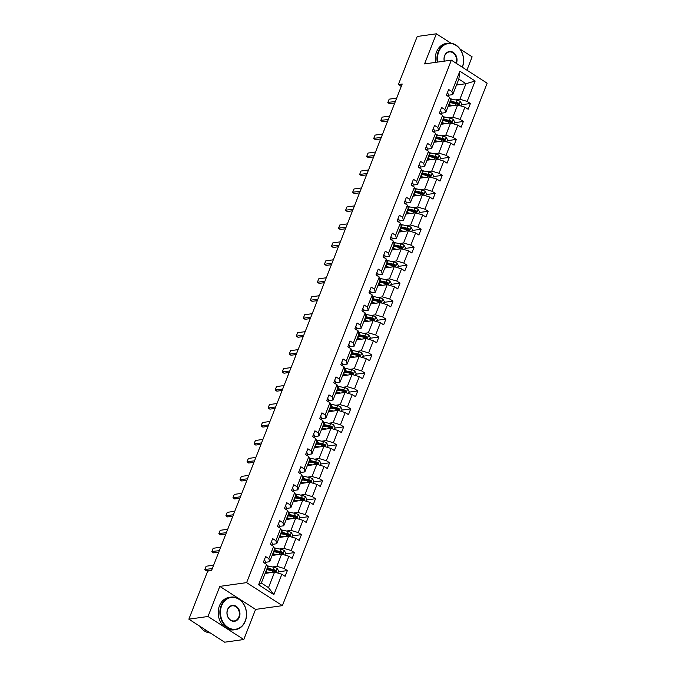 <?xml version="1.0" encoding="UTF-8"?>
<svg xmlns="http://www.w3.org/2000/svg" width="676" height="676" viewBox="0 0 676 676"><rect width="100%" height="100%" fill="white"/><g stroke="black" fill="none" stroke-linecap="round" stroke-linejoin="round"><path stroke-width="1.01" d="M466.905 70.169L472.135 56.826L460.06 49.061M282.391 605.654L487.142 83.19L451.365 60.164L246.622 582.627L282.391 605.654L255.579 609.406L219.81 586.379L208.005 616.487L243.782 639.521L255.579 609.406M243.782 639.521L224.635 642.2L188.857 619.174L208.005 616.487M450.977 43.213L436.366 33.8L417.21 36.479L398.375 84.559L401.265 86.418M455.455 99.871L459.891 99.245L465.984 83.697L475.152 81.027L467.167 101.408L470.403 103.496L461.378 104.763M456.503 85.024L465.984 83.697L458.827 79.092L452.734 94.64L448.298 95.265M459.891 99.245L467.167 101.408M448.416 117.835L452.852 117.21L457.635 105.008L464.911 107.171L468.147 109.259L470.403 103.496M464.911 107.171L460.128 119.373L463.364 121.46L454.34 122.728M441.377 135.8L445.805 135.175L450.596 122.973L457.872 125.136L461.108 127.215L463.364 121.46M457.872 125.136L453.089 137.338L456.325 139.425L447.301 140.684M434.338 153.765L438.766 153.139L443.549 140.938L450.833 143.101L454.069 145.179L456.325 139.425M450.833 143.101L446.05 155.303L449.287 157.39L440.262 158.649M427.3 171.721L431.727 171.104L436.51 158.902L443.794 161.065L447.03 163.144L449.287 157.39M443.794 161.065L439.003 173.267L442.248 175.354L433.215 176.613M420.252 189.686L424.689 189.069L429.471 176.858L436.747 179.03L439.992 181.109L442.248 175.354M436.747 179.03L431.964 191.232L435.209 193.319L426.176 194.578M413.213 207.65L417.65 207.033L422.432 194.823L429.708 196.995L432.944 199.074L435.209 193.319M429.708 196.995L424.925 209.197L428.161 211.284L419.137 212.543M406.175 225.615L410.611 224.998L415.394 212.788L422.669 214.96L425.905 217.038L428.161 211.284M422.669 214.96L417.886 227.161L421.123 229.249L412.098 230.508M399.136 243.58L403.572 242.963L408.355 230.753L415.63 232.916L418.866 235.003L421.123 229.249M415.63 232.916L410.847 245.126L414.084 247.213L405.059 248.472M392.097 261.544L396.525 260.928L401.316 248.717L408.591 250.88L411.828 252.968L414.084 247.213M408.591 250.88L403.809 263.091L407.045 265.178L398.02 266.437M385.058 279.509L389.486 278.892L394.269 266.682L401.552 268.845L404.789 270.932L407.045 265.178M401.552 268.845L396.761 281.055L400.006 283.143L390.981 284.402M378.011 297.474L382.447 296.857L387.23 284.647L394.505 286.81L397.75 288.897L400.006 283.143M394.505 286.81L389.722 299.02L392.967 301.107L383.934 302.366M370.972 315.438L375.408 314.822L380.191 302.611L387.466 304.775L390.711 306.862L392.967 301.107M387.466 304.775L382.684 316.985L385.92 319.072L376.895 320.331M363.933 333.403L368.369 332.786L373.152 320.576L380.427 322.739L383.664 324.826L385.92 319.072M380.427 322.739L375.645 334.95L378.881 337.037L369.856 338.296M356.894 351.368L361.33 350.751L366.113 338.541L373.389 340.704L376.625 342.791L378.881 337.037M373.389 340.704L368.606 352.914L371.842 355.001L362.818 356.26M349.855 369.333L354.283 368.716L359.074 356.505L366.35 358.669L369.586 360.756L371.842 355.001M366.35 358.669L361.567 370.879L364.803 372.966L355.779 374.225M342.816 387.297L347.244 386.68L352.027 374.47L359.311 376.633L362.547 378.721L364.803 372.966M359.311 376.633L354.528 388.844L357.765 390.922L348.74 392.19M335.769 405.262L340.205 404.645L344.988 392.435L352.272 394.598L355.508 396.685L357.765 390.922M352.272 394.598L347.481 406.808L350.726 408.887L341.693 410.155M328.73 423.227L333.167 422.61L337.949 410.4L345.225 412.563L348.47 414.65L350.726 408.887M345.225 412.563L340.442 424.773L343.687 426.852L334.654 428.119M321.691 441.191L326.128 440.566L330.91 428.364L338.186 430.527L341.422 432.615L343.687 426.852M338.186 430.527L333.403 442.738L336.64 444.816L327.615 446.084M314.653 459.156L319.089 458.531L323.872 446.329L331.147 448.492L334.383 450.579L336.64 444.816M331.147 448.492L326.364 460.702L329.601 462.781L320.576 464.049M307.614 477.121L312.05 476.495L316.833 464.294L324.108 466.457L327.345 468.544L329.601 462.781M324.108 466.457L319.325 478.667L322.562 480.746L313.537 482.013M300.575 495.085L305.003 494.46L309.785 482.258L317.069 484.422L320.306 486.509L322.562 480.746M317.069 484.422L312.287 496.623L315.523 498.711L306.498 499.978M293.536 513.05L297.964 512.425L302.747 500.223L310.03 502.386L313.267 504.473L315.523 498.711M310.03 502.386L305.239 514.588L308.484 516.675L299.46 517.943M286.489 531.015L290.925 530.39L295.708 518.188L302.983 520.351L306.228 522.438L308.484 516.675M302.983 520.351L298.2 532.553L301.445 534.64L292.412 535.907M279.45 548.98L283.886 548.354L288.669 536.153L295.944 538.316L299.189 540.403L301.445 534.64M295.944 538.316L291.162 550.517L294.398 552.605L285.373 553.872M272.411 566.944L276.847 566.319L281.63 554.117L288.905 556.28L292.142 558.368L294.398 552.605M288.905 556.28L284.123 568.482L287.359 570.569L278.335 571.837M281.867 574.245L273.881 594.626L258.604 584.791L266.589 564.409L267.434 567.477L261.342 583.016L268.499 587.621L274.591 572.082L281.867 574.245L285.103 576.332L287.359 570.569M264.992 563.378L265.423 561.68A3.481 1.175 21.4 0 0 264.248 560.201L263.353 562.322L266.589 564.409M263.353 562.322L265.609 556.568L268.845 558.646L273.628 546.445L270.392 544.357L272.648 538.603L275.884 540.69L280.675 528.48L277.43 526.393L279.687 520.638L282.931 522.725L287.714 510.515L284.469 508.428L286.725 502.674L289.97 504.761L294.753 492.55L291.517 490.463L293.773 484.709L297.009 486.796L301.792 474.586L298.555 472.499L300.812 466.744L304.048 468.831L308.831 456.621L305.594 454.534L307.85 448.779L311.087 450.867L315.869 438.656L312.633 436.569L314.889 430.815L318.126 432.902L322.908 420.692L319.672 418.605L321.928 412.85L325.173 414.937L329.956 402.727L326.711 400.64L328.967 394.885L332.212 396.973L336.994 384.762L333.75 382.675L336.014 376.921L339.251 379.008L344.033 366.798L340.797 364.719L343.053 358.956L346.289 361.043L351.072 348.833L347.836 346.754L350.092 340.991L353.328 343.078L358.111 330.868L354.875 328.79L357.131 323.027L360.367 325.114L365.15 312.904L361.913 310.825L364.17 305.062L367.406 307.149L372.197 294.939L368.952 292.86L371.209 287.097L374.453 289.184L379.236 276.974L375.991 274.895L378.247 269.132L381.492 271.22L386.275 259.018L383.038 256.931L385.295 251.168L388.531 253.255L393.314 241.053L390.077 238.966L392.334 233.203L395.57 235.29L400.353 223.088L397.116 221.001L399.372 215.238L402.609 217.326L407.391 205.124L404.155 203.037L406.411 197.274L409.648 199.361L414.43 187.159L411.194 185.072L413.45 179.317L416.695 181.396L421.478 169.194L418.233 167.107L420.489 161.353L423.734 163.431L428.516 151.23L425.28 149.142L427.536 143.388L430.773 145.467L435.555 133.265L432.319 131.178L434.575 125.423L437.811 127.502L442.594 115.3L439.358 113.213L441.614 107.459L444.85 109.537L449.633 97.336L446.397 95.248L448.653 89.494L451.889 91.573L459.883 71.191L475.152 81.027M188.857 619.174L207.701 571.093L211.529 570.552L402.203 84.018L398.375 84.559M449.633 97.336L450.478 100.403L445.695 112.605L441.259 113.222M445.695 112.605L444.85 109.537M448.154 106.335L457.635 105.008M452.852 117.21L460.128 119.373M442.594 115.3L443.439 118.359L438.656 130.569L434.22 131.186M438.656 130.569L437.811 127.502M441.115 124.299L450.596 122.973M445.805 135.175L453.089 137.338M435.555 133.265L436.4 136.324L431.618 148.534L427.181 149.151M431.618 148.534L430.773 145.467M434.077 142.256L443.549 140.938M438.766 153.139L446.05 155.303M428.516 151.23L429.361 154.289L424.579 166.499L420.142 167.116M424.579 166.499L423.734 163.431M427.029 160.22L436.51 158.902M431.727 171.104L439.003 173.267M421.478 169.194L422.314 172.253L417.531 184.464L413.104 185.08M417.531 184.464L416.695 181.396M419.99 178.185L429.471 176.858M424.689 189.069L431.964 191.232M414.43 187.159L415.275 190.218L410.493 202.428L406.065 203.045M410.493 202.428L409.648 199.361M412.951 196.15L422.432 194.823M417.65 207.033L424.925 209.197M407.391 205.124L408.236 208.183L403.454 220.393L399.017 221.01M403.454 220.393L402.609 217.326M405.913 214.115L415.394 212.788M410.611 224.998L417.886 227.161M400.353 223.088L401.198 226.147L396.415 238.358L391.979 238.974M396.415 238.358L395.57 235.29M398.874 232.079L408.355 230.753M403.572 242.963L410.847 245.126M393.314 241.053L394.159 244.112L389.376 256.322L384.94 256.939M389.376 256.322L388.531 253.255M391.835 250.044L401.316 248.717M396.525 260.928L403.809 263.091M386.275 259.018L387.12 262.077L382.337 274.287L377.901 274.904M382.337 274.287L381.492 271.22M384.796 268.009L394.269 266.682M389.486 278.892L396.761 281.055M379.236 276.974L380.081 280.041L375.29 292.252L370.862 292.869M375.29 292.252L374.453 289.184M377.749 285.973L387.23 284.647M382.447 296.857L389.722 299.02M372.197 294.939L373.034 298.006L368.251 310.216L363.823 310.833M368.251 310.216L367.406 307.149M370.71 303.938L380.191 302.611M375.408 314.822L382.684 316.985M365.15 312.904L365.995 315.971L361.212 328.181L356.776 328.798M361.212 328.181L360.367 325.114M363.671 321.903L373.152 320.576M368.369 332.786L375.645 334.95M358.111 330.868L358.956 333.936L354.173 346.146L349.737 346.763M354.173 346.146L353.328 343.078M356.632 339.867L366.113 338.541M361.33 350.751L368.606 352.914M351.072 348.833L351.917 351.9L347.134 364.11L342.698 364.727M347.134 364.11L346.289 361.043M349.593 357.832L359.074 356.505M354.283 368.716L361.567 370.879M344.033 366.798L344.878 369.865L340.096 382.075L335.659 382.692M340.096 382.075L339.251 379.008M342.555 375.797L352.027 374.47M347.244 386.68L354.528 388.844M336.994 384.762L337.839 387.83L333.048 400.031L328.62 400.657M333.048 400.031L332.212 396.973M335.507 393.762L344.988 392.435M340.205 404.645L347.481 406.808M329.956 402.727L330.792 405.794L326.009 417.996L321.582 418.621M326.009 417.996L325.173 414.937M328.468 411.726L337.949 410.4M333.167 422.61L340.442 424.773M322.908 420.692L323.753 423.759L318.971 435.961L314.543 436.586M318.971 435.961L318.126 432.902M321.43 429.691L330.91 428.364M326.128 440.566L333.403 442.738M315.869 438.656L316.714 441.724L311.932 453.926L307.495 454.551M311.932 453.926L311.087 450.867M314.391 447.656L323.872 446.329M319.089 458.531L326.364 460.702M308.831 456.621L309.676 459.688L304.893 471.89L300.457 472.516M304.893 471.89L304.048 468.831M307.352 465.62L316.833 464.294M312.05 476.495L319.325 478.667M301.792 474.586L302.637 477.653L297.854 489.855L293.418 490.48M297.854 489.855L297.009 486.796M300.313 483.585L309.785 482.258M305.003 494.46L312.287 496.623M294.753 492.55L295.598 495.618L290.815 507.82L286.379 508.445M290.815 507.82L289.97 504.761M293.274 501.55L302.747 500.223M297.964 512.425L305.239 514.588M287.714 510.515L288.559 513.583L283.768 525.784L279.34 526.41M283.768 525.784L282.931 522.725M286.227 519.514L295.708 518.188M290.925 530.39L298.2 532.553M280.675 528.48L281.512 531.547L276.729 543.749L272.301 544.374M276.729 543.749L275.884 540.69M279.188 537.479L288.669 536.153M283.886 548.354L291.162 550.517M273.628 546.445L274.473 549.512L269.69 561.714L265.254 562.339M269.69 561.714L268.845 558.646M272.149 555.444L281.63 554.117M276.847 566.319L284.123 568.482M258.604 584.791L261.342 583.016M436.366 33.8L424.562 63.916L451.365 60.164M219.81 586.379L246.622 582.627M265.11 573.409L274.591 572.082M268.499 587.621L273.881 594.626M452.734 94.64L451.889 91.573M459.883 71.191L458.827 79.092M212.281 568.643L204.836 569.437L206.121 566.243L213.633 565.187M206.121 566.243L204.769 569.699L206.51 570.814L211.715 570.088M277.861 573.054L278.681 570.941L277.202 568.541A3.481 1.175 -158.6 0 0 274.194 567.325L268.473 566.091A10.047 3.38 -158.6 0 0 266.986 565.829M270.155 572.699L266.217 571.854A10.047 3.38 -158.6 0 0 265.752 571.761M268.338 572.952L266.716 572.606A8.34 2.805 -158.6 0 0 265.507 572.386M266.614 569.572A10.047 3.38 21.4 0 1 267.071 569.665L272.791 570.89A3.481 1.175 21.4 0 1 274.98 571.659L275.529 570.282A3.481 1.175 -158.6 0 0 273.332 569.513L267.611 568.279A10.047 3.38 -158.6 0 0 267.155 568.186M266.91 568.82A8.34 2.805 21.4 0 1 268.118 569.031L273.839 570.265A1.774 0.6 21.4 0 1 274.422 570.434L274.971 571.237M274.98 571.659L275.428 571.744M221.652 605.747A16.021 12.954 82 0 0 227.947 627.396A16.021 12.954 82 0 0 245.244 620.94A16.021 12.954 82 0 0 238.958 599.291A16.021 12.954 82 0 0 221.652 605.747M245.304 621.159A16.418 13.266 -98 0 1 235.493 629.635A16.418 13.266 -98 0 1 222.624 622.528A16.418 13.266 -98 0 1 221.136 605.595A16.418 13.266 -98 0 1 230.947 597.119A16.418 13.266 -98 0 1 243.816 604.217A16.418 13.266 -98 0 1 245.304 621.159M227.55 609.549A8.011 6.473 -98 0 1 236.203 606.321A8.011 6.473 -98 0 1 239.346 617.137A8.011 6.473 -98 0 1 230.693 620.365A8.011 6.473 -98 0 1 227.55 609.549M238.831 616.985A7.622 6.16 82 0 0 238.138 609.127A7.622 6.16 82 0 0 232.164 605.831A7.622 6.16 82 0 0 227.609 609.769A7.622 6.16 82 0 0 228.302 617.627A7.622 6.16 82 0 0 234.276 620.923A7.622 6.16 82 0 0 238.831 616.985M210.278 632.956A16.418 13.266 -98 0 1 199.75 626.179M208.656 631.916A16.418 13.266 -98 0 1 204.262 629.086M235.493 629.635L233.811 629.871A16.418 13.266 -98 0 1 220.942 622.765A16.418 13.266 -98 0 1 219.446 605.831A16.418 13.266 -98 0 1 229.257 597.356L230.947 597.119M462.257 67.177A16.021 12.954 82 0 0 462.316 67.034A16.021 12.954 82 0 0 456.03 45.393A16.021 12.954 82 0 0 438.724 51.849A16.021 12.954 82 0 0 437.828 62.057M437.279 62.133A16.418 13.266 -98 0 1 438.209 51.697A16.418 13.266 -98 0 1 448.019 43.213A16.418 13.266 -98 0 1 460.888 50.311A16.418 13.266 -98 0 1 462.376 67.254M444.259 61.161A8.011 6.473 -98 0 1 444.622 55.643A8.011 6.473 -98 0 1 453.275 52.415A8.011 6.473 -98 0 1 456.418 63.24A8.011 6.473 -98 0 1 456.359 63.375M455.903 63.079A7.622 6.16 82 0 0 455.21 55.221A7.622 6.16 82 0 0 449.236 51.934A7.622 6.16 82 0 0 444.681 55.863A7.622 6.16 82 0 0 444.343 61.144M435.597 62.369A16.418 13.266 -98 0 1 436.519 51.925A16.418 13.266 -98 0 1 446.329 43.45L448.019 43.213M270.392 544.357L271.287 542.236A3.481 1.175 21.4 0 1 272.462 543.715L272.031 545.414M219.32 550.678L211.875 551.472L213.16 548.278L220.672 547.23M213.16 548.278L211.808 551.734L213.548 552.85L218.754 552.123M277.439 526.393L278.326 524.272A3.481 1.175 21.4 0 1 279.509 525.751L279.07 527.449M226.359 532.713L218.914 533.508L220.199 530.314L227.711 529.266M220.199 530.314L218.847 533.77L220.587 534.885L225.792 534.158M284.9 555.089L285.728 552.976L284.241 550.577A3.481 1.175 -158.6 0 0 281.233 549.36L275.512 548.126A10.047 3.38 -158.6 0 0 274.025 547.864M277.194 554.734L273.256 553.889A10.047 3.38 -158.6 0 0 272.791 553.796M275.377 554.988L273.763 554.641A8.34 2.805 -158.6 0 0 272.546 554.421M273.653 551.608A10.047 3.38 21.4 0 1 274.11 551.7L279.83 552.926A3.481 1.175 21.4 0 1 282.027 553.695L282.568 552.317A3.481 1.175 -158.6 0 0 280.371 551.548L274.65 550.315A10.047 3.38 -158.6 0 0 274.194 550.222M273.949 550.856A8.34 2.805 21.4 0 1 275.157 551.067L280.878 552.3A1.774 0.6 21.4 0 1 281.461 552.469L282.01 553.272M282.027 553.695L282.467 553.779M291.939 537.124L292.767 535.012L291.28 532.612A3.481 1.175 -158.6 0 0 288.272 531.395L282.551 530.161A10.047 3.38 -158.6 0 0 281.064 529.899M284.233 536.769L280.295 535.924A10.047 3.38 -158.6 0 0 279.839 535.831M282.424 537.023L280.802 536.676A8.34 2.805 -158.6 0 0 279.585 536.457M280.692 533.643A10.047 3.38 21.4 0 1 281.148 533.736L286.877 534.961A3.481 1.175 21.4 0 1 289.066 535.73L289.607 534.353A3.481 1.175 -158.6 0 0 287.418 533.584L281.698 532.35A10.047 3.38 -158.6 0 0 281.233 532.257M280.988 532.891A8.34 2.805 21.4 0 1 282.196 533.102L287.917 534.336A1.774 0.6 21.4 0 1 288.5 534.505L289.058 535.308M289.066 535.73L289.505 535.814M284.478 508.428L285.365 506.307A3.481 1.175 21.4 0 1 286.548 507.786L286.109 509.484M233.397 514.749L225.885 515.805L226.629 513.819L227.237 512.349L234.758 511.301M227.237 512.349L225.885 515.805L227.626 516.92L232.831 516.194M298.978 519.16L299.806 517.047L298.319 514.647A3.481 1.175 -158.6 0 0 295.311 513.43L289.59 512.197A10.047 3.38 -158.6 0 0 288.103 511.935M291.28 518.805L287.334 517.96A10.047 3.38 -158.6 0 0 286.877 517.867M289.463 519.058L287.841 518.712A8.34 2.805 -158.6 0 0 286.632 518.492M287.731 515.678A10.047 3.38 21.4 0 1 288.196 515.771L293.916 517.005A3.481 1.175 21.4 0 1 296.105 517.765L296.646 516.388A3.481 1.175 -158.6 0 0 294.457 515.619L288.736 514.385A10.047 3.38 -158.6 0 0 288.272 514.292M288.027 514.926A8.34 2.805 21.4 0 1 289.235 515.137L294.964 516.371A1.774 0.6 21.4 0 1 295.547 516.54L296.096 517.343M296.105 517.765L296.553 517.85M291.517 490.472L292.404 488.342A3.481 1.175 21.4 0 1 293.587 489.821L293.156 491.52M240.436 496.784L232.924 497.84L233.668 495.854L234.285 494.384L241.797 493.336M234.285 494.384L232.924 497.84L234.665 498.956L239.879 498.229M306.017 501.195L306.845 499.082L305.366 496.683A3.481 1.175 -158.6 0 0 302.349 495.466L296.629 494.232A10.047 3.38 -158.6 0 0 295.142 493.97M298.319 500.84L294.373 499.995A10.047 3.38 -158.6 0 0 293.916 499.902M296.502 501.093L294.88 500.747A8.34 2.805 -158.6 0 0 293.671 500.527M294.77 497.713A10.047 3.38 21.4 0 1 295.235 497.806L300.955 499.04A3.481 1.175 21.4 0 1 303.144 499.801L303.685 498.423A3.481 1.175 -158.6 0 0 301.496 497.654L295.775 496.421A10.047 3.38 -158.6 0 0 295.319 496.328M295.066 496.961A8.34 2.805 21.4 0 1 296.282 497.181L302.003 498.406A1.774 0.6 21.4 0 1 302.586 498.575L303.135 499.378M303.144 499.801L303.592 499.885M298.555 472.507L299.451 470.378A3.481 1.175 21.4 0 1 300.626 471.856L300.195 473.555M247.484 478.819L240.031 479.614L241.324 476.419L248.836 475.372M241.324 476.419L239.963 479.875L241.704 480.991L246.917 480.264M313.056 483.23L313.884 481.118L312.405 478.726A3.481 1.175 -158.6 0 0 309.397 477.501L303.676 476.276A10.047 3.38 -158.6 0 0 302.18 476.005M305.358 482.875L301.411 482.03A10.047 3.38 -158.6 0 0 300.955 481.937M303.541 483.129L301.918 482.782A8.34 2.805 -158.6 0 0 300.71 482.563M301.817 479.749A10.047 3.38 21.4 0 1 302.273 479.842L307.994 481.075A3.481 1.175 21.4 0 1 310.183 481.836L310.723 480.459A3.481 1.175 -158.6 0 0 308.535 479.69L302.814 478.456A10.047 3.38 -158.6 0 0 302.358 478.363M302.104 478.997A8.34 2.805 21.4 0 1 303.321 479.216L309.042 480.442A1.774 0.6 21.4 0 1 309.625 480.611L310.174 481.413M310.183 481.836L310.63 481.92M305.594 454.542L306.49 452.413A3.481 1.175 21.4 0 1 307.665 453.892L307.234 455.59M254.522 460.863L247.078 461.649L248.362 458.455L255.874 457.407M248.362 458.455L247.01 461.911L248.751 463.035L253.956 462.3M320.103 465.265L320.923 463.153L319.444 460.762A3.481 1.175 -158.6 0 0 316.436 459.536L310.715 458.311A10.047 3.38 -158.6 0 0 309.219 458.041M312.397 464.911L308.459 464.066A10.047 3.38 -158.6 0 0 307.994 463.973M310.58 465.164L308.957 464.818A8.34 2.805 -158.6 0 0 307.749 464.598M308.856 461.784A10.047 3.38 21.4 0 1 309.312 461.877L315.033 463.111A3.481 1.175 21.4 0 1 317.221 463.871L317.762 462.494A3.481 1.175 -158.6 0 0 315.574 461.725L309.853 460.491A10.047 3.38 -158.6 0 0 309.397 460.398M309.152 461.032A8.34 2.805 21.4 0 1 310.36 461.252L316.081 462.477A1.774 0.6 21.4 0 1 316.664 462.646L317.213 463.449M317.221 463.871L317.669 463.956M312.633 436.578L313.529 434.457A3.481 1.175 21.4 0 1 314.703 435.927L314.272 437.625M261.561 442.898L254.049 443.946L254.793 441.96L255.401 440.49L262.913 439.442M255.401 440.49L254.049 443.946L255.79 445.07L260.995 444.335M327.142 447.301L327.97 445.188L326.483 442.797A3.481 1.175 -158.6 0 0 323.474 441.572L317.754 440.346A10.047 3.38 -158.6 0 0 316.267 440.076M319.435 446.946L315.498 446.101A10.047 3.38 -158.6 0 0 315.033 446.008M317.619 447.199L316.005 446.853A8.34 2.805 -158.6 0 0 314.788 446.642M315.895 443.819A10.047 3.38 21.4 0 1 316.351 443.912L322.072 445.146A3.481 1.175 21.4 0 1 324.269 445.907L324.81 444.529A3.481 1.175 -158.6 0 0 322.613 443.76L316.892 442.535A10.047 3.38 -158.6 0 0 316.436 442.434M316.191 443.067A8.34 2.805 21.4 0 1 317.399 443.287L323.12 444.512A1.774 0.6 21.4 0 1 323.703 444.681L324.252 445.484M324.269 445.907L324.708 445.991M319.68 418.613L320.568 416.492A3.481 1.175 21.4 0 1 321.751 417.962L321.311 419.661M268.6 424.934L261.088 425.981L261.832 423.996L262.44 422.525L269.952 421.478M262.44 422.525L261.088 425.981L262.829 427.105L268.034 426.37M334.181 429.336L335.009 427.224L333.522 424.832A3.481 1.175 -158.6 0 0 330.513 423.607L324.793 422.382A10.047 3.38 -158.6 0 0 323.305 422.111M326.474 428.981L322.536 428.136A10.047 3.38 -158.6 0 0 322.08 428.043M324.657 429.235L323.043 428.888A8.34 2.805 -158.6 0 0 321.827 428.677M322.934 425.855A10.047 3.38 21.4 0 1 323.39 425.948L329.111 427.181A3.481 1.175 21.4 0 1 331.308 427.942L331.848 426.564A3.481 1.175 -158.6 0 0 329.66 425.795L323.939 424.57A10.047 3.38 -158.6 0 0 323.474 424.469M323.229 425.103A8.34 2.805 21.4 0 1 324.438 425.322L330.158 426.548A1.774 0.6 21.4 0 1 330.741 426.717L331.291 427.519M331.308 427.942L331.747 428.026M326.719 400.648L327.606 398.527A3.481 1.175 21.4 0 1 328.79 399.998L328.35 401.696M275.639 406.969L268.127 408.017L268.871 406.031L269.479 404.561L276.991 403.513M269.479 404.561L268.127 408.017L269.868 409.141L275.073 408.405M341.219 411.371L342.048 409.259L340.56 406.868A3.481 1.175 -158.6 0 0 337.552 405.642L331.832 404.417A10.047 3.38 -158.6 0 0 330.344 404.147M333.513 411.016L329.575 410.171A10.047 3.38 -158.6 0 0 329.119 410.079M331.705 411.27L330.082 410.923A8.34 2.805 -158.6 0 0 328.866 410.712M329.972 407.89A10.047 3.38 21.4 0 1 330.437 407.983L336.158 409.217A3.481 1.175 21.4 0 1 338.346 409.977L338.887 408.6A3.481 1.175 -158.6 0 0 336.699 407.831L330.978 406.606A10.047 3.38 -158.6 0 0 330.513 406.504M330.268 407.138A8.34 2.805 21.4 0 1 331.477 407.358L337.197 408.583A1.774 0.6 21.4 0 1 337.789 408.752L338.338 409.555M338.346 409.977L338.786 410.062M333.758 382.684L334.645 380.563A3.481 1.175 21.4 0 1 335.828 382.033L335.389 383.731M282.678 389.004L275.166 390.052L275.909 388.066L276.518 386.596L284.038 385.548M276.518 386.596L275.166 390.052L276.906 391.176L282.112 390.441M348.258 393.407L349.086 391.294L347.608 388.903A3.481 1.175 -158.6 0 0 344.591 387.678L338.87 386.452A10.047 3.38 -158.6 0 0 337.383 386.182M340.56 393.052L336.614 392.207A10.047 3.38 -158.6 0 0 336.158 392.114M338.744 393.305L337.121 392.959A8.34 2.805 -158.6 0 0 335.913 392.748M337.011 389.925A10.047 3.38 21.4 0 1 337.476 390.018L343.197 391.252A3.481 1.175 21.4 0 1 345.385 392.012L345.926 390.635A3.481 1.175 -158.6 0 0 343.738 389.866L338.017 388.641A10.047 3.38 -158.6 0 0 337.552 388.548M337.307 389.173A8.34 2.805 21.4 0 1 338.524 389.393L344.245 390.618A1.774 0.6 21.4 0 1 344.828 390.787L345.377 391.59M345.385 392.012L345.833 392.097M340.797 364.719L341.693 362.598A3.481 1.175 21.4 0 1 342.867 364.068L342.436 365.767M289.725 371.04L282.272 371.834L283.565 368.631L291.077 367.583M283.565 368.631L282.205 372.087L283.945 373.211L289.159 372.476M355.297 375.442L356.125 373.329L354.647 370.938A3.481 1.175 -158.6 0 0 351.638 369.713L345.909 368.488A10.047 3.38 -158.6 0 0 344.422 368.217M347.599 375.087L343.653 374.242A10.047 3.38 -158.6 0 0 343.197 374.149M345.782 375.349L344.16 374.994A8.34 2.805 -158.6 0 0 342.952 374.783M344.059 371.961A10.047 3.38 21.4 0 1 344.515 372.053L350.236 373.287A3.481 1.175 21.4 0 1 352.424 374.056L352.965 372.67A3.481 1.175 -158.6 0 0 350.776 371.901L345.056 370.676A10.047 3.38 -158.6 0 0 344.599 370.583M344.346 371.209A8.34 2.805 21.4 0 1 345.563 371.428L351.283 372.653A1.774 0.6 21.4 0 1 351.866 372.822L352.416 373.625M352.424 374.056L352.872 374.132M348.664 344.625L348.731 344.633A3.481 1.175 21.4 0 1 349.906 346.104L349.475 347.802M296.764 353.075L289.252 354.123L289.996 352.137L290.604 350.667L298.116 349.619M290.604 350.667L289.252 354.123L290.984 355.246L296.198 354.52M362.336 357.477L363.164 355.365L361.685 352.973A3.481 1.175 -158.6 0 0 358.677 351.748L352.957 350.523A10.047 3.38 -158.6 0 0 351.461 350.252M354.638 357.122L350.7 356.277A10.047 3.38 -158.6 0 0 350.236 356.184M352.821 357.384L351.199 357.029A8.34 2.805 -158.6 0 0 349.991 356.818M351.097 353.996A10.047 3.38 21.4 0 1 351.554 354.089L357.274 355.322A3.481 1.175 21.4 0 1 359.463 356.091L360.004 354.706A3.481 1.175 -158.6 0 0 357.815 353.937L352.095 352.711A10.047 3.38 -158.6 0 0 351.638 352.618M351.393 353.244A8.34 2.805 21.4 0 1 352.602 353.464L358.322 354.689A1.774 0.6 21.4 0 1 358.905 354.858L359.455 355.66M359.463 356.091L359.911 356.167M354.875 328.79L355.77 326.669A3.481 1.175 21.4 0 1 356.945 328.139L356.514 329.837M303.803 335.11L296.291 336.158L297.034 334.172L297.643 332.702L305.155 331.654M297.643 332.702L296.291 336.158L298.031 337.282L303.237 336.555M369.383 339.513L370.203 337.4L368.724 335.009A3.481 1.175 -158.6 0 0 365.716 333.783L359.995 332.558A10.047 3.38 -158.6 0 0 358.508 332.296M361.677 339.166L357.739 338.313A10.047 3.38 -158.6 0 0 357.274 338.22M359.86 339.42L358.238 339.065A8.34 2.805 -158.6 0 0 357.029 338.853M358.136 336.031A10.047 3.38 21.4 0 1 358.593 336.124L364.313 337.358A3.481 1.175 21.4 0 1 366.502 338.127L367.051 336.741A3.481 1.175 -158.6 0 0 364.854 335.972L359.133 334.747A10.047 3.38 -158.6 0 0 358.677 334.654M358.432 335.279A8.34 2.805 21.4 0 1 359.64 335.499L365.361 336.724A1.774 0.6 21.4 0 1 365.944 336.893L366.493 337.696M366.502 338.127L366.95 338.203M362.75 308.695L362.809 308.704A3.481 1.175 21.4 0 1 363.984 310.174L363.553 311.881M310.842 317.145L303.33 318.193L304.073 316.207L304.682 314.737L312.194 313.689M304.682 314.737L303.33 318.193L305.07 319.317L310.276 318.59M376.422 321.548L377.25 319.435L375.763 317.044A3.481 1.175 -158.6 0 0 372.755 315.819L367.034 314.594A10.047 3.38 -158.6 0 0 365.547 314.332M368.716 321.201L364.778 320.348A10.047 3.38 -158.6 0 0 364.322 320.255M366.899 321.455L365.285 321.1A8.34 2.805 -158.6 0 0 364.068 320.889M365.175 318.066A10.047 3.38 21.4 0 1 365.631 318.159L371.352 319.393A3.481 1.175 21.4 0 1 373.549 320.162L374.09 318.776A3.481 1.175 -158.6 0 0 371.901 318.007L366.172 316.782A10.047 3.38 -158.6 0 0 365.716 316.689M365.471 317.314A8.34 2.805 21.4 0 1 366.679 317.534L372.4 318.768A1.774 0.6 21.4 0 1 372.983 318.928L373.532 319.731M373.549 320.162L373.989 320.238M368.961 292.86L369.848 290.739A3.481 1.175 21.4 0 1 371.031 292.218L370.592 293.916M317.881 299.181L310.368 300.228L311.112 298.243L311.72 296.772L319.233 295.725M311.72 296.772L310.368 300.228L312.109 301.352L317.314 300.626M383.461 303.583L384.289 301.471L382.802 299.079A3.481 1.175 -158.6 0 0 379.794 297.863L374.073 296.629A10.047 3.38 -158.6 0 0 372.586 296.367M375.755 303.237L371.817 302.383A10.047 3.38 -158.6 0 0 371.361 302.29M373.946 303.49L372.324 303.135A8.34 2.805 -158.6 0 0 371.107 302.924M372.214 300.102A10.047 3.38 21.4 0 1 372.679 300.195L378.399 301.428A3.481 1.175 21.4 0 1 380.588 302.197L381.129 300.812A3.481 1.175 -158.6 0 0 378.94 300.043L373.22 298.817A10.047 3.38 -158.6 0 0 372.755 298.724M372.51 299.35A8.34 2.805 21.4 0 1 373.718 299.569L379.439 300.803A1.774 0.6 21.4 0 1 380.022 300.964L380.58 301.766M380.588 302.197L381.027 302.273M376 274.895L376.887 272.774A3.481 1.175 21.4 0 1 378.07 274.253L377.63 275.952M324.919 281.216L317.407 282.264L318.151 280.278L318.759 278.808L326.28 277.76M318.759 278.808L317.407 282.264L319.148 283.388L324.353 282.661M390.5 285.618L391.328 283.514L389.841 281.115A3.481 1.175 -158.6 0 0 386.833 279.898L381.112 278.664A10.047 3.38 -158.6 0 0 379.625 278.402M382.802 285.272L378.856 284.419A10.047 3.38 -158.6 0 0 378.399 284.326M380.985 285.525L379.363 285.171A8.34 2.805 -158.6 0 0 378.154 284.959M379.253 282.137A10.047 3.38 21.4 0 1 379.718 282.23L385.438 283.464A3.481 1.175 21.4 0 1 387.627 284.233L388.168 282.847A3.481 1.175 -158.6 0 0 385.979 282.086L380.258 280.853A10.047 3.38 -158.6 0 0 379.794 280.76M379.549 281.385A8.34 2.805 21.4 0 1 380.757 281.605L386.486 282.838A1.774 0.6 21.4 0 1 387.069 282.999L387.618 283.802M387.627 284.233L388.075 284.309M383.038 256.931L383.934 254.81A3.481 1.175 21.4 0 1 385.109 256.288L384.678 257.987M331.967 263.251L324.446 264.299L325.19 262.313L325.807 260.851L333.319 259.795M325.807 260.851L324.446 264.299L326.187 265.423L331.401 264.696M397.539 267.654L398.367 265.55L396.888 263.15A3.481 1.175 -158.6 0 0 393.871 261.933L388.151 260.699A10.047 3.38 -158.6 0 0 386.664 260.437M389.841 267.307L385.895 266.454A10.047 3.38 -158.6 0 0 385.438 266.361M388.024 267.561L386.402 267.206A8.34 2.805 -158.6 0 0 385.193 266.995M386.292 264.172A10.047 3.38 21.4 0 1 386.756 264.265L392.477 265.499A3.481 1.175 21.4 0 1 394.666 266.268L395.207 264.882A3.481 1.175 -158.6 0 0 393.018 264.122L387.297 262.888A10.047 3.38 -158.6 0 0 386.841 262.795M386.587 263.42A8.34 2.805 21.4 0 1 387.804 263.64L393.525 264.874A1.774 0.6 21.4 0 1 394.108 265.034L394.657 265.845M394.666 266.268L395.114 266.344M390.077 238.966L390.973 236.845A3.481 1.175 21.4 0 1 392.148 238.324L391.717 240.022M339.006 245.287L331.553 246.081L332.845 242.887L340.358 241.831M332.845 242.887L331.485 246.334L333.226 247.458L338.439 246.732M404.578 249.689L405.406 247.585L403.927 245.185A3.481 1.175 -158.6 0 0 400.919 243.968L395.198 242.735A10.047 3.38 -158.6 0 0 393.702 242.473M396.88 249.343L392.942 248.489A10.047 3.38 -158.6 0 0 392.477 248.396M395.063 249.596L393.44 249.25A8.34 2.805 -158.6 0 0 392.232 249.03M393.339 246.208A10.047 3.38 21.4 0 1 393.795 246.301L399.516 247.534A3.481 1.175 21.4 0 1 401.705 248.303L402.245 246.917A3.481 1.175 -158.6 0 0 400.057 246.157L394.336 244.923A10.047 3.38 -158.6 0 0 393.88 244.83M393.626 245.456A8.34 2.805 21.4 0 1 394.843 245.675L400.564 246.909A1.774 0.6 21.4 0 1 401.147 247.078L401.696 247.881M401.705 248.303L402.152 248.379M397.116 221.001L398.012 218.88A3.481 1.175 21.4 0 1 399.186 220.359L398.755 222.058M346.044 227.322L338.6 228.116L339.884 224.922L347.396 223.866M339.884 224.922L338.532 228.37L340.273 229.494L345.478 228.767M411.625 231.724L412.445 229.62L410.966 227.22A3.481 1.175 -158.6 0 0 407.958 226.004L402.237 224.77A10.047 3.38 -158.6 0 0 400.741 224.508M403.918 231.378L399.981 230.524A10.047 3.38 -158.6 0 0 399.516 230.431M402.102 231.631L400.479 231.285A8.34 2.805 -158.6 0 0 399.271 231.065M400.378 228.243A10.047 3.38 21.4 0 1 400.834 228.344L406.555 229.57A3.481 1.175 21.4 0 1 408.743 230.339L409.293 228.953A3.481 1.175 -158.6 0 0 407.096 228.192L401.375 226.959A10.047 3.38 -158.6 0 0 400.919 226.866M400.674 227.499A8.34 2.805 21.4 0 1 401.882 227.711L407.603 228.944A1.774 0.6 21.4 0 1 408.186 229.113L408.735 229.916M408.743 230.339L409.191 230.415M404.983 200.916L405.051 200.916A3.481 1.175 21.4 0 1 406.225 202.394L405.794 204.093M353.083 209.357L345.639 210.151L346.923 206.957L354.435 205.901M346.923 206.957L345.571 210.405L347.312 211.529L352.517 210.802M418.664 213.76L419.492 211.656L418.005 209.256A3.481 1.175 -158.6 0 0 414.996 208.039L409.276 206.805A10.047 3.38 -158.6 0 0 407.789 206.543M410.957 213.413L407.02 212.56A10.047 3.38 -158.6 0 0 406.555 212.467M409.141 213.667L407.527 213.32A8.34 2.805 -158.6 0 0 406.31 213.101M407.417 210.278A10.047 3.38 21.4 0 1 407.873 210.38L413.594 211.605A3.481 1.175 21.4 0 1 415.791 212.374L416.332 210.988A3.481 1.175 -158.6 0 0 414.135 210.228L408.414 208.994A10.047 3.38 -158.6 0 0 407.958 208.901M407.712 209.535A8.34 2.805 21.4 0 1 408.921 209.746L414.641 210.98A1.774 0.6 21.4 0 1 415.225 211.149L415.774 211.951M415.791 212.374L416.23 212.45M411.202 185.072L412.09 182.951A3.481 1.175 21.4 0 1 413.273 184.43L412.833 186.128M360.122 191.392L352.678 192.187L353.962 188.993L361.474 187.936M353.962 188.993L352.61 192.449L354.351 193.564L359.556 192.837M425.703 195.795L426.531 193.691L425.043 191.291A3.481 1.175 -158.6 0 0 422.035 190.074L416.315 188.841A10.047 3.38 -158.6 0 0 414.827 188.579M417.996 195.448L414.058 194.603A10.047 3.38 -158.6 0 0 413.602 194.502M416.188 195.702L414.565 195.356A8.34 2.805 -158.6 0 0 413.349 195.136M414.456 192.314A10.047 3.38 21.4 0 1 414.912 192.415L420.641 193.64A3.481 1.175 21.4 0 1 422.83 194.409L423.37 193.023A3.481 1.175 -158.6 0 0 421.182 192.263L415.461 191.029A10.047 3.38 -158.6 0 0 414.996 190.936M414.751 191.57A8.34 2.805 21.4 0 1 415.96 191.781L421.68 193.015A1.774 0.6 21.4 0 1 422.263 193.184L422.821 193.987M422.83 194.409L423.269 194.485M418.241 167.107L419.128 164.986A3.481 1.175 21.4 0 1 420.311 166.465L419.872 168.163M367.161 173.428L359.649 174.484L360.392 172.498L361.001 171.028L368.521 169.972M361.001 171.028L359.649 174.484L361.39 175.599L366.595 174.873M432.741 177.839L433.57 175.726L432.082 173.326A3.481 1.175 -158.6 0 0 429.074 172.11L423.353 170.876A10.047 3.38 -158.6 0 0 421.866 170.614M425.035 177.484L421.097 176.639A10.047 3.38 -158.6 0 0 420.641 176.537M423.227 177.737L421.604 177.391A8.34 2.805 -158.6 0 0 420.387 177.171M421.494 174.357A10.047 3.38 21.4 0 1 421.959 174.45L427.68 175.675A3.481 1.175 21.4 0 1 429.868 176.444L430.409 175.059A3.481 1.175 -158.6 0 0 428.221 174.298L422.5 173.064A10.047 3.38 -158.6 0 0 422.035 172.971M421.79 173.605A8.34 2.805 21.4 0 1 422.999 173.816L428.719 175.05A1.774 0.6 21.4 0 1 429.311 175.219L429.86 176.022M429.868 176.444L430.308 176.52M425.28 149.142L426.167 147.022A3.481 1.175 21.4 0 1 427.35 148.5L426.911 150.199M374.2 155.463L366.688 156.519L367.431 154.534L368.04 153.063L375.56 152.007M368.04 153.063L366.688 156.519L368.428 157.635L373.642 156.908M439.78 159.874L440.608 157.761L439.13 155.362A3.481 1.175 -158.6 0 0 436.113 154.145L430.392 152.911A10.047 3.38 -158.6 0 0 428.905 152.649M432.082 159.519L428.136 158.674A10.047 3.38 -158.6 0 0 427.68 158.581M430.266 159.773L428.643 159.426A8.34 2.805 -158.6 0 0 427.435 159.206M428.533 156.393A10.047 3.38 21.4 0 1 428.998 156.486L434.719 157.711A3.481 1.175 21.4 0 1 436.907 158.48L437.448 157.094A3.481 1.175 -158.6 0 0 435.26 156.333L429.539 155.1A10.047 3.38 -158.6 0 0 429.074 155.007M428.829 155.641A8.34 2.805 21.4 0 1 430.046 155.852L435.767 157.085A1.774 0.6 21.4 0 1 436.35 157.254L436.899 158.057M436.907 158.48L437.355 158.564M432.319 131.178L433.215 129.057A3.481 1.175 21.4 0 1 434.389 130.536L433.958 132.234M381.247 137.498L373.794 138.293L375.087 135.099L382.599 134.042M375.087 135.099L373.727 138.555L375.467 139.67L380.681 138.943M446.819 141.909L447.647 139.797L446.168 137.397A3.481 1.175 -158.6 0 0 443.16 136.18L437.431 134.946A10.047 3.38 -158.6 0 0 435.944 134.685M439.121 141.554L435.175 140.709A10.047 3.38 -158.6 0 0 434.719 140.616M437.304 141.808L435.682 141.461A8.34 2.805 -158.6 0 0 434.474 141.242M435.581 138.428A10.047 3.38 21.4 0 1 436.037 138.521L441.758 139.746A3.481 1.175 21.4 0 1 443.946 140.515L444.487 139.129A3.481 1.175 -158.6 0 0 442.298 138.369L436.578 137.135A10.047 3.38 -158.6 0 0 436.121 137.042M435.868 137.676A8.34 2.805 21.4 0 1 437.085 137.887L442.805 139.121A1.774 0.6 21.4 0 1 443.388 139.29L443.938 140.093M443.946 140.515L444.394 140.6M439.358 113.213L440.253 111.092A3.481 1.175 21.4 0 1 441.428 112.571L440.997 114.269M388.286 119.534L380.841 120.328L382.126 117.134L389.638 116.078M382.126 117.134L380.774 120.59L382.506 121.705L387.72 120.979M453.858 123.945L454.686 121.832L453.207 119.432A3.481 1.175 -158.6 0 0 450.199 118.216L444.478 116.982A10.047 3.38 -158.6 0 0 442.983 116.72M446.16 123.59L442.222 122.745A10.047 3.38 -158.6 0 0 441.758 122.652M444.343 123.843L442.721 123.497A8.34 2.805 -158.6 0 0 441.512 123.277M442.619 120.463A10.047 3.38 21.4 0 1 443.076 120.556L448.796 121.781A3.481 1.175 21.4 0 1 450.985 122.55L451.526 121.173A3.481 1.175 -158.6 0 0 449.337 120.404L443.617 119.17A10.047 3.38 -158.6 0 0 443.16 119.077M442.915 119.711A8.34 2.805 21.4 0 1 444.124 119.922L449.844 121.156A1.774 0.6 21.4 0 1 450.427 121.325L450.977 122.128M450.985 122.55L451.433 122.635M446.397 95.248L447.292 93.127A3.481 1.175 21.4 0 1 448.467 94.606L448.036 96.305M395.325 101.569L387.88 102.363L389.165 99.169L396.677 98.113M389.165 99.169L387.813 102.625L389.553 103.741L394.759 103.014M460.905 105.98L461.733 103.867L460.246 101.468A3.481 1.175 -158.6 0 0 457.238 100.251L451.517 99.017A10.047 3.38 -158.6 0 0 450.03 98.755M453.199 105.625L449.261 104.78A10.047 3.38 -158.6 0 0 448.796 104.687M451.382 105.878L449.76 105.532A8.34 2.805 -158.6 0 0 448.551 105.312M449.658 102.498A10.047 3.38 21.4 0 1 450.115 102.591L455.835 103.817A3.481 1.175 21.4 0 1 458.032 104.586L458.573 103.208A3.481 1.175 -158.6 0 0 456.376 102.439L450.655 101.206A10.047 3.38 -158.6 0 0 450.199 101.113M449.954 101.746A8.34 2.805 21.4 0 1 451.162 101.958L456.883 103.191A1.774 0.6 21.4 0 1 457.466 103.36L458.015 104.163M458.032 104.586L458.472 104.67M265.423 561.68L264.806 563.26M275.74 572.42L277.236 568.601M267.611 568.279L268.473 566.091M266.226 572.504L265.913 573.29M266.217 571.854L267.071 569.665M273.332 569.513L274.194 567.325M272.2 572.411L272.791 570.89M274.422 570.434L275.529 570.282M272.462 543.715L271.845 545.295M279.509 525.751L278.884 527.331M282.788 554.455L284.283 550.636M274.65 550.315L275.512 548.126M273.265 554.54L272.96 555.326M273.256 553.889L274.11 551.7M280.371 551.548L281.233 549.36M279.239 554.447L279.83 552.926M281.461 552.469L282.568 552.317M289.827 536.49L291.322 532.671M281.698 532.35L282.551 530.161M280.303 536.575L279.999 537.361M280.295 535.924L281.148 533.736M287.418 533.584L288.272 531.395M286.278 536.482L286.877 534.961M288.5 534.505L289.607 534.353M286.548 507.786L285.923 509.366M296.865 518.526L298.361 514.715M288.736 514.385L289.59 512.197M287.342 518.61L287.038 519.396M287.334 517.96L288.196 515.771M294.457 515.619L295.311 513.43M293.316 518.517L293.916 517.005M295.547 516.54L296.646 516.388M293.587 489.821L292.97 491.401M303.904 500.561L305.4 496.75M295.775 496.421L296.629 494.232M294.39 500.646L294.077 501.431M294.373 499.995L295.235 497.806M301.496 497.654L302.349 495.466M300.355 500.553L300.955 499.04M302.586 498.575L303.685 498.423M300.626 471.856L300.009 473.437M310.943 482.596L312.439 478.785M302.814 478.456L303.676 476.276M301.428 482.681L301.116 483.467M301.411 482.03L302.273 479.842M308.535 479.69L309.397 477.501M307.403 482.588L307.994 481.075M309.625 480.611L310.723 480.459M307.665 453.892L307.048 455.472M317.982 464.632L319.478 460.821M309.853 460.491L310.715 458.311M308.467 464.716L308.155 465.502M308.459 464.066L309.312 461.877M315.574 461.725L316.436 459.536M314.441 464.623L315.033 463.111M316.664 462.646L317.762 462.494M314.703 435.927L314.087 437.507M325.021 446.675L326.525 442.856M316.892 442.535L317.754 440.346M315.506 446.752L315.202 447.537M315.498 446.101L316.351 443.912M322.613 443.76L323.474 441.572M321.48 446.659L322.072 445.146M323.703 444.681L324.81 444.529M321.751 417.962L321.125 419.542M332.068 428.711L333.564 424.891M323.939 424.57L324.793 422.382M322.545 428.787L322.241 429.581M322.536 428.136L323.39 425.948M329.66 425.795L330.513 423.607M328.519 428.702L329.111 427.181M330.741 426.717L331.848 426.564M328.79 399.998L328.164 401.578M339.107 410.746L340.603 406.927M330.978 406.606L331.832 404.417M329.584 410.822L329.28 411.616M329.575 410.171L330.437 407.983M336.699 407.831L337.552 405.642M335.558 410.738L336.158 409.217M337.789 408.752L338.887 408.6M335.828 382.033L335.212 383.613M346.146 392.781L347.641 388.962M338.017 388.641L338.87 386.452M336.631 392.857L336.318 393.652M336.614 392.207L337.476 390.018M343.738 389.866L344.591 387.678M342.597 392.773L343.197 391.252M344.828 390.787L345.926 390.635M342.867 364.068L342.25 365.648M353.185 374.817L354.68 370.997M345.056 370.676L345.909 368.488M343.67 374.901L343.357 375.687M343.653 374.242L344.515 372.053M350.776 371.901L351.638 369.713M349.644 374.808L350.236 373.287M351.866 372.822L352.965 372.67M348.672 344.625L347.836 346.754M349.906 346.104L349.289 347.684M360.224 356.852L361.719 353.033M352.095 352.711L352.957 350.523M350.709 356.936L350.396 357.722M350.7 356.277L351.554 354.089M357.815 353.937L358.677 351.748M356.683 356.844L357.274 355.322M358.905 354.858L360.004 354.706M356.945 328.139L356.328 329.719M367.262 338.887L368.758 335.068M359.133 334.747L359.995 332.558M357.748 338.972L357.443 339.758M357.739 338.313L358.593 336.124M364.854 335.972L365.716 333.783M363.722 338.879L364.313 337.358M365.944 336.893L367.051 336.741M362.75 308.704L361.922 310.825M363.984 310.174L363.367 311.754M374.31 320.923L375.805 317.103M366.172 316.782L367.034 314.594M364.786 321.007L364.482 321.793M364.778 320.348L365.631 318.159M371.901 318.007L372.755 315.819M370.761 320.914L371.352 319.393M372.983 318.928L374.09 318.776M371.031 292.218L370.406 293.79M381.349 302.958L382.844 299.138M373.22 298.817L374.073 296.629M371.825 303.042L371.521 303.828M371.817 302.383L372.679 300.195M378.94 300.043L379.794 297.863M377.8 302.949L378.399 301.428M380.022 300.964L381.129 300.812M378.07 274.253L377.445 275.833M388.387 284.993L389.883 281.174M380.258 280.853L381.112 278.664M378.864 285.078L378.56 285.863M378.856 284.419L379.718 282.23M385.979 282.086L386.833 279.898M384.838 284.985L385.438 283.464M387.069 282.999L388.168 282.847M385.109 256.288L384.492 257.869M395.426 267.028L396.922 263.209M387.297 262.888L388.151 260.699M385.911 267.113L385.599 267.899M385.895 266.454L386.756 264.265M393.018 264.122L393.871 261.933M391.877 267.02L392.477 265.499M394.108 265.034L395.207 264.882M392.148 238.324L391.531 239.904M402.465 249.064L403.961 245.244M394.336 244.923L395.198 242.735M392.95 249.148L392.638 249.934M392.942 248.489L393.795 246.301M400.057 246.157L400.919 243.968M398.925 249.055L399.516 247.534M401.147 247.078L402.245 246.917M399.186 220.359L398.57 221.939M409.504 231.099L411 227.28M401.375 226.959L402.237 224.77M399.989 231.184L399.677 231.969M399.981 230.524L400.834 228.344M407.096 228.192L407.958 226.004M405.963 231.091L406.555 229.57M408.186 229.113L409.293 228.953M404.992 200.916L404.155 203.037M406.225 202.394L405.608 203.975M416.543 213.134L418.047 209.315M408.414 208.994L409.276 206.805M407.028 213.219L406.724 214.005M407.02 212.56L407.873 210.38M414.135 210.228L414.996 208.039M413.002 213.126L413.594 211.605M415.225 211.149L416.332 210.988M413.273 184.43L412.647 186.01M423.59 195.17L425.086 191.35M415.461 191.029L416.315 188.841M414.067 195.254L413.763 196.04M414.058 194.603L414.912 192.415M421.182 192.263L422.035 190.074M420.041 195.161L420.641 193.64M422.263 193.184L423.37 193.023M420.311 166.465L419.686 168.045M430.629 177.205L432.125 173.386M422.5 173.064L423.353 170.876M421.106 177.289L420.802 178.075M421.097 176.639L421.959 174.45M428.221 174.298L429.074 172.11M427.08 177.196L427.68 175.675M429.311 175.219L430.409 175.059M427.35 148.5L426.733 150.08M437.668 159.24L439.163 155.421M429.539 155.1L430.392 152.911M428.153 159.325L427.84 160.111M428.136 158.674L428.998 156.486M435.26 156.333L436.113 154.145M434.119 159.232L434.719 157.711M436.35 157.254L437.448 157.094M434.389 130.536L433.772 132.116M444.707 141.276L446.202 137.456M436.578 137.135L437.431 134.946M435.192 141.36L434.879 142.146M435.175 140.709L436.037 138.521M442.298 138.369L443.16 136.18M441.166 141.267L441.758 139.746M443.388 139.29L444.487 139.129M441.428 112.571L440.811 114.151M451.745 123.311L453.241 119.491M443.617 119.17L444.478 116.982M442.231 123.395L441.918 124.181M442.222 122.745L443.076 120.556M449.337 120.404L450.199 118.216M448.205 123.302L448.796 121.781M450.427 121.325L451.526 121.173M448.467 94.606L447.85 96.186M458.784 105.346L460.28 101.527M450.655 101.206L451.517 99.017M449.27 105.431L448.965 106.216M449.261 104.78L450.115 102.591M456.376 102.439L457.238 100.251M455.244 105.338L455.835 103.817M457.466 103.36L458.573 103.208"/></g></svg>
